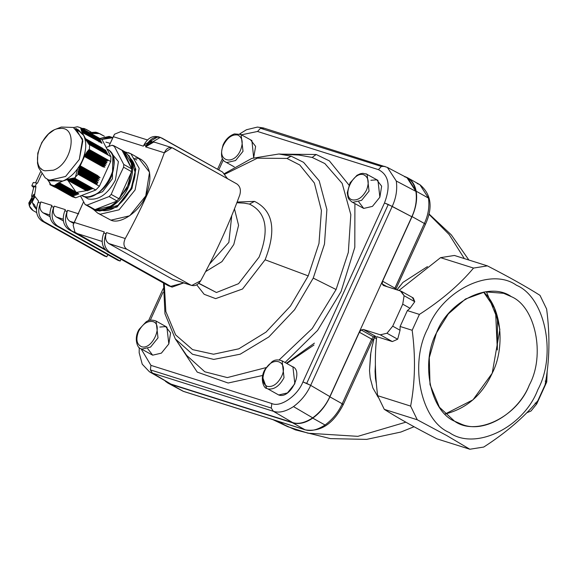 <?xml version="1.0" encoding="UTF-8"?>
<svg xmlns="http://www.w3.org/2000/svg" width="576" height="576" viewBox="0 0 576 576"><rect width="100%" height="100%" fill="white"/><g stroke="black" fill="none" stroke-linecap="round" stroke-linejoin="round"><path stroke-width="0.86" d="M374.155 336.485L375.638 336.355L363.341 329.458L380.275 334.807L392.342 341.568L376.74 336.643C374.638 354.571 374.94 374.249 377.647 395.676L384.286 409.356C397.786 417.91 415.31 427.73 436.874 438.833L469.858 449.244L483.725 447.055C505.793 432.878 523.836 417.427 537.847 400.709L546.754 381.938L547.2 370.922L546.754 381.938L536.738 403.92L531.014 411.012L526.774 412.769L531.014 411.012L536.738 403.92L535.14 403.027L536.738 403.92L545.083 384.84C549.626 360.842 550.138 335.57 546.624 309.024L539.993 295.344C526.493 286.798 508.961 276.97 487.404 265.874L473.537 268.07L440.554 257.652L399.017 290.426L440.554 257.652L454.421 255.463L487.404 265.874C508.961 276.97 526.493 286.798 539.993 295.344L546.624 309.024C550.138 335.57 549.626 360.842 545.083 384.84L537.847 400.709C523.836 417.427 505.793 432.878 483.725 447.055L469.858 449.244L446.558 435.456L417.269 419.774L384.286 409.356L377.647 395.676L410.63 406.094C415.174 382.097 415.692 356.825 412.171 330.278L400.118 326.477L400.046 330.271L392.71 326.16L386.993 333.245L380.275 334.807L392.342 341.568L376.74 336.643C374.638 354.571 374.94 374.249 377.647 395.676L410.63 406.094L417.269 419.774L384.286 409.356C397.786 417.91 415.31 427.73 436.874 438.833L469.858 449.244L446.558 435.456L417.269 419.774L410.63 406.094C415.174 382.097 415.692 356.825 412.171 330.278L400.118 326.477L400.046 330.271L392.71 326.16L402.732 304.171L410.062 308.282L414.778 301.702L412.38 297.598M428.868 214.186L449.15 234.533L464.335 258.595L449.15 234.533L428.868 214.186M486.41 291.679L497.477 318.953L497.347 350.014L495.554 310.788M401.242 291.24L413.266 297.972L414.778 301.702L404.1 295.718L400.313 290.837L383.386 285.487L401.242 291.24L404.1 295.718L402.732 304.171L410.062 308.282L407.354 310.601L419.407 314.41C441.475 300.233 459.518 284.789 473.537 268.07L440.554 257.652L454.421 255.463L487.404 265.874L473.537 268.07C459.518 284.789 441.475 300.233 419.407 314.41L412.171 330.278L419.407 314.41L407.354 310.601L400.118 326.477L407.354 310.601L410.062 308.282L414.778 301.702L404.1 295.718L402.732 304.171L392.71 326.16L386.993 333.245L380.275 334.807L363.341 329.458L361.195 329.962L359.366 332.23L371.657 339.12L342.202 403.754C338.443 412.2 332.726 419.285 325.051 425.016L312.754 418.126C305.496 423.036 298.778 424.591 292.601 422.806L304.891 429.696L183.096 391.241L168.026 383.148L292.601 422.806L304.891 429.696L183.506 391.414L170.806 384.35L292.601 422.806C298.778 424.591 305.496 423.036 312.754 418.126L325.051 425.016C317.246 430.049 310.529 431.611 304.891 429.696C310.529 431.611 317.246 430.049 325.051 425.016C332.726 419.285 338.443 412.2 342.202 403.754L329.904 396.864L359.366 332.23L371.657 339.12L342.202 403.754L329.904 396.864C325.685 405.878 319.968 412.97 312.754 418.126C319.968 412.97 325.685 405.878 329.904 396.864L359.366 332.23L361.195 329.962L373.493 336.852L371.657 339.12L372.744 339.89L343.289 404.525L342.202 403.754L343.289 404.561L372.744 339.89L371.657 339.12L373.493 336.852L361.195 329.962L363.341 329.458L375.638 336.355L373.493 336.852L375.638 336.355M397.67 339.228L400.046 330.271L397.67 339.228L386.993 333.245L397.67 339.228L392.342 341.568L397.67 339.228M405.857 422.179L357.862 436.342L308.066 433.21L287.647 426.65L272.902 419.645L287.647 426.65L278.035 421.265L287.647 426.65L308.066 433.21L357.862 436.342L405.857 422.179M377.338 396.137L377.834 396.173L377.338 396.137M313.978 345.017L286.805 363.485L313.978 345.017M417.11 183.463L419.89 184.666L428.465 198.094C429.638 206.626 428.27 215.086 424.361 223.474L425.419 224.309M428.465 198.094L416.167 191.203C417.456 199.044 416.088 207.504 412.063 216.583L424.361 223.474L394.906 288.115L382.608 281.225L412.063 216.583L424.361 223.474L425.448 224.244L395.993 288.922L425.448 224.28C433.116 207.403 431.266 194.198 419.89 184.666L428.465 198.094C429.638 206.626 428.27 215.086 424.361 223.474L394.574 289.022L394.906 288.115L382.608 281.225L382.169 283.932L383.386 285.487L382.169 283.932L386.993 286.632L382.169 283.932L382.608 281.225L412.063 216.583C416.088 207.504 417.456 199.044 416.167 191.203L428.465 198.094M408.168 178.452L406.483 177.509L408.168 178.452M404.813 176.573L407.592 177.768L416.167 191.203C414.648 183.521 410.861 178.646 404.813 176.573L404.813 176.573M425.448 224.28L395.993 288.878L395.136 288.785M395.993 288.878L394.906 288.115L395.993 288.878L395.791 289.404M372.715 339.948L343.289 404.561C333.389 423.785 320.724 432.223 305.302 429.876L183.506 391.414L165.37 381.247L168.026 383.148M305.302 429.876L304.891 429.696L305.302 429.876M372.744 339.926L375.566 336.715M342.432 404.431L343.289 404.525M264.074 128.232L260.474 128.275L381.37 166.45L384.97 166.406L381.37 166.45L378.439 169.646C388.836 174.924 390.852 186.041 384.48 202.982C390.852 186.041 388.836 174.924 378.439 169.646L381.37 166.45L260.474 128.275L257.544 131.472L378.439 169.646L257.544 131.472L241.61 134.791L257.544 131.472L260.474 128.275L263.484 127.98L387.396 167.422M150.271 320.256L163.015 292.298L150.271 320.256M149.378 371.743L152.474 373.118L150.372 369.878L271.26 408.053L271.843 403.546L271.26 408.053L273.362 411.293C278.978 413.194 285.689 411.624 293.486 406.598C301.162 400.867 306.893 393.79 310.666 385.358L302.926 381.924L306.706 383.407L388.26 204.466L384.48 202.982L302.926 381.924C297.562 395.784 280.469 407.671 271.843 403.546L150.948 365.371L141.084 348.84L150.948 365.371L150.372 369.878L271.26 408.053L273.362 411.293C278.978 413.194 285.689 411.624 293.486 406.598L312.703 417.852C304.906 422.885 298.188 424.44 292.55 422.532L171.058 384.17L152.474 373.118L273.362 411.293L292.55 422.532L171.058 384.17L149.357 371.729L152.474 373.118L273.362 411.293L292.55 422.532C298.188 424.44 304.906 422.885 312.703 417.852C320.378 412.121 326.095 405.036 329.854 396.598L310.666 385.358L392.22 206.41C396.108 198.007 397.469 189.547 396.288 181.022L387.396 167.414L396.288 181.022L415.915 191.383C417.089 199.908 415.728 208.368 411.811 216.756L329.854 396.598L310.666 385.358L392.22 206.41C396.108 198.007 397.469 189.547 396.288 181.022L415.915 191.383C417.089 199.908 415.728 208.368 411.811 216.756L329.854 396.598C326.095 405.036 320.378 412.121 312.703 417.852L293.486 406.598C301.162 400.867 306.893 393.79 310.666 385.358L306.706 383.407L388.26 204.466L411.811 216.756L392.22 206.41L384.48 202.982L302.926 381.924C297.562 395.784 280.469 407.671 271.843 403.546L150.948 365.371L150.372 369.878L152.474 373.118L165.24 380.714M218.772 169.942L223.308 159.998L218.772 169.942M163.512 283.039L164.959 313.776L175.284 338.861L192.478 354.247L213.761 359.41L240.192 354.197L268.826 336.953L294.552 309.773L313.243 278.107L336.089 289.526L348.329 252.36L350.82 214.625L342.173 183.413L324.842 163.555L312.156 157.421L298.865 155.052L312.156 157.421L316.195 154.498L329.364 160.87L349.279 185.443L329.364 160.87L316.195 154.498L281.894 154.152L316.195 154.498L312.156 157.421L324.842 163.555L342.173 183.413L350.82 214.625L348.329 252.36L336.089 289.526L313.243 278.107L324.482 244.087L326.887 209.542L319.198 180.828L303.574 162.338L291.154 156.182L278.885 153.994L251.784 158.4L224.532 173.542M176.99 341.345L197.237 372.11L228.125 383.018L263.225 375.35L228.125 383.018L197.237 372.11L176.99 341.345M285.026 362.491L317.57 330.437L341.042 291.614L354.809 247.313L354.91 203.645L354.809 247.313L341.042 291.614L317.57 330.437L285.026 362.491M250.697 140.04L255.614 146.383L253.67 157.738L251.899 140.558L239.875 133.978L241.085 134.496L243.022 151.315L235.584 160.531L226.85 162.554L225.648 162.036L226.85 162.554L235.584 160.531L243.022 151.315L241.085 134.496L234.439 133.913C229.406 135.727 225.634 139.356 223.128 144.785C220.342 154.246 221.177 159.991 225.648 162.036L234.302 166.889M370.865 180.295L376.733 179.834L381.65 186.178L379.872 197.179L372.442 206.388L363.708 208.418L358.754 201.895M291.715 366.394C304.524 369.54 290.779 399.686 278.69 394.97L267.869 388.908C274.104 389.837 279.497 386.093 284.033 377.669L282.096 360.85L292.918 366.912L294.854 383.731L287.424 392.94L278.69 394.97M159.811 327.053L165.679 326.592L170.597 332.935L168.826 343.93L161.388 353.146L152.654 355.176L147.708 348.653M141.833 349.114L150.574 347.083L158.004 337.867L156.067 321.048L166.889 327.11L168.826 343.93L161.388 353.146L152.654 355.176L140.63 348.588L141.833 349.114L150.574 347.083L158.004 337.867L156.067 321.048C151.884 319.558 148.486 319.903 145.872 322.092L139.147 329.335C133.2 338.782 138.024 348.905 140.63 348.588L141.833 349.114M141.329 346.615C136.584 344.21 135.662 339.142 138.571 331.409C142.553 324.022 147.276 320.738 152.748 321.552C163.98 324.31 151.927 350.755 141.329 346.615C136.584 344.21 135.662 339.142 138.571 331.409C142.553 324.022 147.276 320.738 152.748 321.552C163.98 324.31 151.927 350.755 141.329 346.615M262.879 377.899L266.666 388.39L267.869 388.908C274.104 389.837 279.497 386.093 284.033 377.669L282.096 360.85C277.913 359.352 274.514 359.705 271.901 361.886L265.176 369.137C259.229 378.583 264.06 388.699 266.666 388.39L262.879 377.899M281.534 376.553C277.553 383.947 272.83 387.23 267.358 386.417C262.62 384.005 261.698 378.936 264.607 371.21C271.505 354.902 289.368 360.54 281.534 376.553C277.553 383.947 272.83 387.23 267.358 386.417C262.62 384.005 261.698 378.936 264.607 371.21C271.505 354.902 289.368 360.54 281.534 376.553M351.684 201.838L352.886 202.356L361.62 200.326L369.05 191.117L367.114 174.298L365.911 173.772L377.935 180.36L379.872 197.179L372.442 206.388L363.708 208.418L351.684 201.838L352.886 202.356L361.62 200.326L369.05 191.117L367.114 174.298L362.894 173.311L360.281 173.765L356.976 175.298L350.035 182.866L347.242 192.802L348.07 197.546L348.797 199.008L351.684 201.838M363.802 174.794C368.539 177.206 369.461 182.275 366.552 190.001C362.57 197.388 357.847 200.678 352.375 199.865C341.143 197.1 353.196 170.662 363.802 174.794C368.539 177.206 369.461 182.275 366.552 190.001C362.57 197.388 357.847 200.678 352.375 199.865C341.143 197.1 353.196 170.662 363.802 174.794M223.589 144.857C227.57 137.47 232.294 134.186 237.766 135C242.51 137.412 243.425 142.481 240.523 150.206C233.618 166.514 215.755 160.87 223.589 144.857C227.57 137.47 232.294 134.186 237.766 135C242.51 137.412 243.425 142.481 240.523 150.206C233.618 166.514 215.755 160.87 223.589 144.857M186.617 355.349L204.826 371.801L227.304 377.59L266.825 367.416L227.304 377.59L204.826 371.801L186.617 355.349L175.284 338.861L192.478 354.247L213.761 359.41L240.192 354.197L268.826 336.953L294.552 309.773L313.243 278.107L324.482 244.087L326.887 209.542L319.198 180.828L303.574 162.338L291.154 156.182L286.934 158.429L299.786 165.002L314.374 183.01L321.422 210.55L318.974 243.482L308.218 275.897L318.974 243.482L321.422 210.55L314.374 183.01L299.786 165.002L286.934 158.429L257.378 158.177L225.065 174.11L257.378 158.177L286.934 158.429L291.154 156.182L278.885 153.994L298.865 155.052M236.858 202.745L244.123 203.134L249.458 204.084L254.52 201.384C273.197 210.578 276.725 230.047 265.104 259.783L242.532 289.001L215.647 298.627L204.156 294.293L196.726 284.825L204.156 294.293L215.647 298.627L242.532 289.001L265.104 259.783L308.218 275.897L290.441 306.094L266.033 332.093L238.817 348.811L213.552 354.233L192.607 349.625L175.651 334.93L165.845 311.53L164.268 283.464L165.845 311.53L175.651 334.93L192.607 349.625L213.552 354.233L238.817 348.811L266.033 332.093L290.441 306.094L308.218 275.897L265.104 259.783C276.725 230.047 273.197 210.578 254.52 201.384L249.458 204.084C266.422 212.436 269.626 230.119 259.07 257.134L238.565 283.673L216.439 292.507L198.835 283.248M205.603 271.62L221.947 261.634L233.798 244.498L238.572 225.324L234.468 208.872L238.572 225.324L233.798 244.498L221.947 261.634L205.603 271.62M244.123 203.134L249.458 204.084C266.422 212.436 269.626 230.119 259.07 257.134L238.565 283.673L216.439 292.507L199.051 283.565M231.739 215.654L228.852 242.41L209.477 264.139L228.852 242.41L231.739 215.654M254.52 201.384L237.125 202.054L254.52 201.384M336.089 289.526L312.264 328.471L279.166 359.914L312.264 328.471L336.089 289.526M387.418 167.429L407.023 177.775L415.915 191.383C414.086 183.312 410.299 178.43 404.561 176.753M370.836 352.786L369.511 370.606L370.195 377.942L372.888 388.001L378.346 397.469L372.888 388.001L370.195 377.942L369.511 370.606L370.526 354.766L371.815 347.623L374.321 337.63L376.517 338.753L374.328 337.637L371.815 347.623M376.38 383.774L375.444 378.396L375.07 371.383L375.394 364.644L375.07 371.383L375.444 378.396L376.38 383.774M449.352 432.562C475.02 451.087 523.685 427.507 537.833 389.693C556.898 354.629 545.155 297.194 516.478 285.264C490.81 266.738 442.145 290.318 427.997 328.133C408.931 363.197 420.682 420.631 449.352 432.562C475.02 451.087 523.685 427.507 537.833 389.693C556.898 354.629 545.155 297.194 516.478 285.264C490.81 266.738 442.145 290.318 427.997 328.133C408.931 363.197 420.682 420.631 449.352 432.562M511.301 296.633C535.543 306.727 545.479 355.291 529.358 384.941C517.392 416.916 476.244 436.853 454.536 421.193C430.286 411.098 420.358 362.534 436.478 332.885C448.445 300.91 489.593 280.973 511.301 296.633C535.543 306.727 545.479 355.291 529.358 384.941C518.616 412.56 484.934 433.771 462.204 424.512L454.536 421.193L439.43 407.239L430.006 384.552L429.286 357.638L436.478 332.885L448.351 313.906L465.451 299.023L485.136 291.838L503.633 293.314L511.301 296.633M445.097 414.029C466.517 408.643 482.227 395.035 492.221 373.212C505.051 348.523 502.092 308.268 483.602 292.075L494.438 308.11L499.86 329.436L492.221 373.212L472.997 399.823L445.097 414.029M399.888 286.034L397.037 289.8L402.898 282.434L427.464 266.594L402.898 282.434M546.754 381.938L545.162 381.046L546.754 381.938M31.802 185.767L35.222 186.3L33.473 187.387L31.802 185.767L33.3 182.47L37.469 183.24L41.71 173.93L37.469 183.24L36.727 183.002L35.222 186.3L35.964 186.538L34.459 195.84L34.178 194.292L33.3 194.904L29.239 204.394M36.461 209.038L34.322 204.588C31.226 202.399 31.356 199.908 34.697 197.122L34.459 195.84L38.621 201.204L38.124 202.306L40.349 203.011C37.354 211.313 38.628 217.548 44.172 221.71C38.628 217.548 37.354 211.313 40.349 203.011L40.853 201.91L51.991 205.43L40.853 201.91C39.103 206.755 39.845 210.391 43.085 212.818L49.982 216.684L43.085 212.818L49.817 214.949L43.085 212.818C39.845 210.391 39.103 206.755 40.853 201.91L40.349 203.011L38.124 202.306L38.621 201.204L34.459 195.84L34.178 194.292M51.991 205.43L51.487 206.525C48.492 214.834 49.766 221.069 55.318 225.23L117.943 260.323L120.168 261.029L117.943 260.323L55.318 225.23L57.542 225.936L120.168 261.029L120.996 259.214L120.168 261.029L57.542 225.936L55.318 225.23C49.766 221.069 48.492 214.834 51.487 206.525L53.719 207.23C50.717 215.539 51.991 221.767 57.542 225.936C51.991 221.767 50.717 215.539 53.719 207.23L51.487 206.525L51.991 205.43M54.216 206.129L53.719 207.23L54.216 206.129L65.362 209.65L64.858 210.751C61.855 219.053 63.137 225.288 68.681 229.45L105.494 250.085L68.681 229.45L75.679 232.826L68.681 229.45C63.137 225.288 61.855 219.053 64.858 210.751L67.09 211.45C64.087 219.758 65.362 225.994 70.913 230.155C65.362 225.994 64.087 219.758 67.09 211.45L64.858 210.751L65.362 209.65L54.216 206.129C52.466 210.974 53.215 214.61 56.448 217.044C53.215 214.61 52.466 210.974 54.216 206.129M67.586 210.355L67.09 211.45L67.586 210.355L78.725 213.869L67.586 210.355C65.837 215.194 66.578 218.837 69.818 221.263C66.578 218.837 65.837 215.194 67.586 210.355M107.791 254.635L106.798 256.81L104.573 256.104L41.947 221.011L104.573 256.104L106.798 256.81L44.172 221.71L41.947 221.011C36.396 216.842 35.122 210.614 38.124 202.306C35.122 210.614 36.396 216.842 41.947 221.011L44.172 221.71L106.798 256.81L107.791 254.635M105.782 234.778L105.919 233.683L105.782 234.778M136.786 159.977L133.171 157.954L136.786 159.977M99.626 133.596L104.371 136.253L97.999 132.89L90.994 133.517L99.626 133.596M86.256 129.377L91.001 132.034L84.636 128.671L81.634 128.275L86.256 129.377M36.439 209.383L33.876 206.165L32.177 202.097L34.697 197.122L33.811 197.734L29.311 205.841L33.098 210.586L36.626 212.566L33.098 210.586C27.835 206.791 28.073 202.507 33.811 197.734L33.3 194.904L33.811 197.734L34.697 197.122L34.459 195.84L35.964 186.538L33.97 186.228L31.529 196.351M33.3 194.904L28.8 203.011L29.311 205.841M63.18 219.168L56.448 217.044L63.353 220.91L56.448 217.044L63.18 219.168M74.11 222.617L69.818 221.263L73.742 223.466L69.818 221.263L74.11 222.617M171.022 286.682L168.264 285.703L107.604 251.712C102.053 247.543 100.778 241.308 103.781 233.006C100.778 241.308 102.053 247.543 107.604 251.712L109.829 252.41C104.278 248.249 103.003 242.014 106.006 233.712L106.51 232.61L125.266 238.529C123.091 243.259 123.617 246.83 126.842 249.235L108.742 243.518C105.502 241.092 104.76 237.456 106.51 232.61L125.266 238.529C123.091 243.259 123.617 246.83 126.842 249.235L108.742 243.518C105.502 241.092 104.76 237.456 106.51 232.61L106.006 233.712L103.781 233.006L104.278 231.905L74.203 222.408L83.599 201.78L73.13 225.094L75.002 232.272L76.435 233.316L102.103 241.423L76.435 233.316L104.702 249.163L75.002 232.272L73.13 225.094L74.203 222.408L104.278 231.905L103.781 233.006L106.006 233.712C103.003 242.014 104.278 248.249 109.829 252.41L172.116 287.107L183.665 282.931L170.489 286.409L168.264 285.703L170.489 286.409L109.829 252.41L107.604 251.712L168.264 285.703L172.116 287.107M191.736 285.48L172.678 279.353L108.742 243.518L172.678 279.353L191.736 285.48L200.678 280.793C215.921 252.914 228.946 224.33 239.753 195.048C241.164 190.08 240.199 186.379 236.866 183.931L171.986 147.694L164.34 152.791C153.533 182.074 140.508 210.65 125.266 238.529C140.508 210.65 153.533 182.074 164.34 152.791L145.584 146.866C148.061 142.43 151.142 140.94 154.829 142.387M160.308 137.383L146.081 145.764C150.336 138.161 155.614 135.605 161.928 138.089L222.588 172.08L227.498 178.682L222.588 172.08L160.308 137.383L158.076 136.678L143.856 145.066L146.081 145.764L145.584 146.866L153.878 141.977L171.994 147.694M159.703 137.383C153.389 134.899 148.104 137.455 143.856 145.066L143.352 146.16L113.278 136.663L114.552 134.208L120.881 131.587L147.391 139.925M172.678 279.353L190.778 285.07L126.842 249.235L190.778 285.07C194.537 286.574 197.834 285.149 200.678 280.793C215.921 252.914 228.946 224.33 239.753 195.048C241.164 190.08 240.199 186.379 236.866 183.931L172.93 148.104C169.279 146.628 166.414 148.19 164.34 152.791L145.584 146.866L146.081 145.764L143.856 145.066L143.352 146.16L113.278 136.663L108.842 146.405L114.552 134.208L120.881 131.587L122.522 132.185M93.002 209.059L97.654 213.077L100.246 214.193L119.059 209.822L135.072 189.979L139.183 168.314L130.896 153.756L128.304 152.633L130.896 153.756L139.183 168.314L135.072 189.979L119.059 209.822L100.246 214.193L97.654 213.077L110.902 220.169L129.715 215.791L145.728 195.955L149.551 172.267L138.96 158.609L135.54 157.961M110.902 220.169C120.564 224.791 139.716 211.471 145.728 195.955C152.446 179.215 151.056 167.141 141.552 159.725L130.896 153.756L125.042 151.877M89.597 189.295L70.848 178.589L69.71 178.834L74.455 178.078L78.106 174.29L77.76 173.016L78.293 172.541L94.716 181.649L78.293 172.541L94.615 181.692L78.444 172.526L78.113 171.281L78.667 170.82L95.422 180.108L78.667 170.82L95.422 180.108L78.818 170.806L78.516 169.574L79.085 169.121L96.12 178.574L79.085 169.121L96.12 178.574L79.236 169.114L78.955 167.89L79.546 167.45L96.818 177.034L79.546 167.45L96.818 177.034L79.704 167.443L79.452 166.234L80.064 165.809L97.524 175.493L80.064 165.809L97.524 175.493L80.222 165.802L82.094 161.021C86.393 150.998 86.89 142.445 83.599 135.36L78.523 129.967L75.73 128.412L82.836 140.89L79.308 159.458L65.585 176.465L49.464 180.216L65.585 176.465L79.308 159.458L82.591 139.154L73.512 127.447L61.286 127.051L54.36 129.751L48.492 134.021L41.839 142.416L37.8 153.115L37.483 163.116L38.542 167.638L45.23 177.833L50.026 180.814L62.77 181.058C70.884 177.574 77.321 170.892 82.094 161.021C86.393 150.998 86.89 142.445 83.599 135.36L77.076 129.283M98.078 210.485L99.612 211.075L117.079 207.014L131.947 188.59L135.835 169.178L128.909 155.47L135.835 169.178L131.947 188.59L117.079 207.014L99.612 211.075L98.078 210.485M101.815 210.391L118.03 205.258L131.198 188.359L135.029 172.015L130.781 158.702C145.339 173.909 121.457 214.718 101.815 210.391M88.877 187.632L72.418 178.286L71.251 178.51L87.898 187.841L88.826 187.481L91.181 189.346L91.274 188.582M92.023 208.512L95.011 209.88L113.148 205.661L128.592 186.53L132.509 165.233L124.063 151.337M93.089 208.994L85.104 204.516L80.482 195.948L85.104 204.516L87.019 205.121L109.123 196.553L87.019 205.121L94.997 209.599L117.108 201.024C109.49 208.123 102.118 210.982 94.997 209.599L117.108 201.024L109.123 196.553L111.197 194.4L119.182 198.871L131.573 171.677L127.606 185.976L119.182 198.871L131.573 171.677L123.595 167.206L117.18 180.684L123.595 167.206L123.754 164.448L114.041 145.829L122.018 150.3C128.455 153.202 131.688 159.408 131.731 168.926L123.754 164.448L114.041 145.829L123.581 151.049L131.731 168.926L123.754 164.448L123.595 167.206L131.573 171.677L127.606 185.976L119.182 198.871L111.197 194.4L109.123 196.553L117.108 201.024C109.49 208.123 102.118 210.982 94.997 209.599L87.019 205.121L85.104 204.516L90.079 207.302M114.358 146.477L112.126 145.224L106.121 147.398L112.126 145.224L114.041 145.829L112.126 145.224L114.358 146.477M91.526 208.246L92.506 208.8C101.167 215.82 122.134 203.278 128.592 186.53C135.065 170.388 133.726 158.746 124.567 151.596L123.581 151.049M122.018 150.3L131.731 168.926L122.018 150.3M88.265 198.958C98.734 200.52 107.784 194.227 115.409 180.086L118.39 161.618L109.548 150.804L118.39 161.618L115.409 180.086C107.784 194.227 98.734 200.52 88.265 198.958L83.995 196.409M117.18 180.684L111.197 194.4L117.18 180.684M90.079 196.502L102.586 191.707L112.421 178.74L112.81 155.945L112.421 178.74L102.586 191.707L90.079 196.502M99.547 191.851C108.072 185.069 112.824 176.602 113.782 166.45M106.934 148.954L107.395 149.213C127.289 159.091 99.137 206.942 81.677 195.487C86.234 198.058 92.009 196.985 98.986 192.283L100.087 191.455C108.094 184.846 112.637 176.731 113.731 167.119L113.861 165.744C114.307 157.19 112.003 151.596 106.942 148.975M77.558 168.826L75.089 178.438M98.986 192.283C107.712 185.076 112.666 176.227 113.861 165.744M67.716 178.474L67.752 179.165M96.077 184.363L96.761 183.614M97.042 183.29L97.74 182.47M67.867 180.331L76.032 192.132L78.847 194.126L76.543 192.348L59.242 182.657L62.77 181.058C70.884 177.574 77.321 170.892 82.094 161.021L84.456 156.514L84.262 155.678L85.003 155.326L102.334 164.938L85.183 155.326L85.169 154.26L85.932 153.914L103.032 163.404L86.105 153.914L86.126 152.863L86.904 152.525L103.738 161.863L87.084 152.532L87.134 151.495L87.926 151.164L104.436 160.322L88.099 151.171L88.186 150.156L88.985 149.832L105.134 158.782L89.366 149.587L110.678 161.532L110.959 156.679L102.139 139.766L80.827 127.822L77.458 126.756L73.757 127.526L77.458 126.756L80.827 127.822L99.605 138.974M48.686 179.935L62.77 181.058L66.787 179.726L84.089 189.425L87.422 190.8L85.118 189.022L67.968 179.41L88.675 190.318L86.371 188.539L69.444 179.05L89.928 189.835L87.624 188.05L70.97 178.718L91.181 189.346L88.87 187.567L72.54 178.409L90.547 188.251L92.426 188.863L91.476 187.884L74.455 178.078L95.767 190.022L99.418 186.235L110.678 161.532L110.959 156.679L89.647 144.734L89.366 149.587L110.678 161.532L99.418 186.235L78.106 174.29L77.76 173.016L97.25 183.866L94.716 181.649L97.25 183.866L94.133 182.189L94.615 181.692L94.097 182.83L94.133 182.189L77.76 173.016L78.509 172.224L78.113 171.281L97.949 182.326L95.422 180.108L97.949 182.326L94.831 180.648L95.314 180.151L94.795 181.296L94.831 180.648L78.113 171.281L78.89 170.51L78.516 169.574L98.654 180.785L96.12 178.574L98.654 180.785L95.537 179.114L96.019 178.61L95.494 179.755L95.537 179.114L78.516 169.574L79.315 168.818L78.955 167.89L99.353 179.251L96.818 177.034L99.353 179.251L96.235 177.574L96.718 177.07L96.199 178.214L96.235 177.574L78.955 167.89L79.704 167.443L79.452 166.234L100.051 177.71L97.524 175.493L100.051 177.71L96.934 176.033L97.423 175.536L96.898 176.674L96.934 176.033L79.452 166.234L80.222 165.802L84.456 156.514L84.262 155.678L101.743 165.478L102.334 164.938L85.183 155.326L102.334 164.938L103.709 165.787L102.226 164.981L101.743 165.478L104.861 167.155L103.709 165.787L104.861 167.155L101.743 165.478L101.707 166.126L101.743 165.478L84.262 155.678L85.342 155.081L85.169 154.26L102.449 163.944L103.032 163.404L86.105 153.914L103.032 163.404L104.407 164.254L102.931 163.44L102.449 163.944L105.566 165.614L104.407 164.254L105.566 165.614L102.449 163.944L102.413 164.585L102.449 163.944L85.169 154.26L86.278 153.67L86.126 152.863L103.147 162.403L103.738 161.863L87.084 152.532L103.738 161.863L105.106 162.713L103.63 161.899L103.147 162.403L106.265 164.081L105.106 162.713L106.265 164.081L103.147 162.403L103.111 163.044L103.147 162.403L86.126 152.863L87.084 152.532L87.134 151.495L103.853 160.862L104.436 160.322L88.099 151.171L104.436 160.322L105.811 161.172L104.335 160.366L103.853 160.862L106.97 162.54L105.811 161.172L106.97 162.54L103.853 160.862L103.81 161.503L103.853 160.862L87.134 151.495L88.286 150.934L88.186 150.156L104.551 159.329L104.515 159.97L107.669 160.999L104.551 159.329L104.558 160.056L88.193 150.818L104.558 160.056L107.669 160.999L105.134 158.782L89.165 149.832L105.034 158.825L104.551 159.329L107.669 160.999L105.134 158.782L106.51 159.631L105.034 158.825L104.551 159.329L88.186 150.156L89.366 149.587L89.647 144.734L88.618 143.561L104.998 152.582L107.77 154.627M47.83 179.77L50.998 184.802L72.31 196.747L75.686 197.813L95.767 190.022L99.418 186.235L78.106 174.29L74.455 178.078L95.767 190.022L75.686 197.813L54.367 185.868L59.141 182.534L58.342 182.966L75.564 192.622L76.493 192.262L78.509 193.586M76.752 192.348L88.618 190.267M88.74 190.202L89.446 189.792M89.87 189.533L90.734 188.964M106.524 162.698L106.618 161.813M105.257 151.07L104.918 150.343M53.244 170.237L44.899 170.813C28.354 167.018 42.106 128.477 59.99 128.506C78.538 125.986 72.396 164.002 53.244 170.237L44.899 170.813C28.354 167.018 42.106 128.477 59.99 128.506C78.538 125.986 72.396 164.002 53.244 170.237M99.878 138.938L80.856 128.693L80.719 128.059L96.768 137.052L96.732 137.693L96.768 137.052L98.251 137.758L99.878 138.938L98.662 138.535L81.007 128.678L97.322 138.11L97.279 138.751L97.38 137.981L100.426 139.997L97.834 138.852L81.079 129.557L80.914 128.909L100.426 139.997L81.144 129.787L97.87 139.162L97.834 139.802L97.927 139.032L100.973 141.048L99.763 140.645L81.346 130.457L81.144 129.787L100.973 141.048L81.418 130.687L98.417 140.213L98.381 140.854L98.417 140.213L99.9 140.918L101.527 142.106L100.31 141.703L81.878 131.53L102.074 143.158L82.022 132.322L81.749 131.616L98.971 141.271L98.935 141.912L99.029 141.142L81.878 131.53L102.074 143.158L82.181 132.314L85.5 138.672L105.847 150.386L85.925 139.622L85.385 138.766L102.737 148.493L102.701 149.134L102.794 148.37L85.5 138.672L105.847 150.386L86.098 139.622L106.394 151.438L86.695 140.803L86.119 139.925L103.291 149.551L103.248 150.192L103.349 149.422L86.234 139.831L106.394 151.438L86.875 140.803L106.942 152.489L87.516 142.013L86.904 141.113L103.838 150.602L103.802 151.243L103.896 150.473L87.012 141.012L106.942 152.489L87.696 142.013L105.869 152.359L107.496 153.547L104.897 152.395L88.387 143.244L87.739 142.322L104.386 151.654L104.35 152.294L104.443 151.531L87.847 142.229L105.869 152.359L107.496 153.547L106.279 153.144L88.567 143.244L106.423 153.41L104.94 152.712L108.043 154.598L107.021 154.289L89.294 144.497L88.618 143.561L104.94 152.712L104.904 153.353L104.998 152.582L88.618 143.561L85.385 138.766L81.418 130.687L98.474 140.09L101.254 142.135M102.074 143.158L101.052 142.848L101.801 143.186M82.022 132.322L81.749 131.616M108.043 154.598L89.474 144.504L110.959 156.679L102.139 139.766L80.827 127.822L98.251 137.758L80.856 127.973L80.856 128.693L80.719 128.059M101.527 142.106L81.655 131.371L81.554 130.601L99.9 140.918L81.554 130.601L81.274 129.701L99.353 139.867L81.274 129.701L81.043 128.83L98.806 138.809L80.856 128.693M100.426 139.997L99.403 139.687L100.152 140.026M81.079 129.557L80.914 128.909M100.973 141.048L99.95 140.738L100.699 141.077M81.346 130.457L81.144 129.787M81.655 131.371L81.418 130.687M103.183 166.932L101.707 166.126L104.861 167.155L103.183 166.932L84.348 156.398L103.183 166.932M84.456 156.514L101.75 166.212L84.456 156.514M85.925 139.622L85.399 139.507M86.695 140.803L86.17 140.681M87.516 142.013L86.983 141.883M88.387 143.244L87.84 143.107M89.294 144.497L88.747 144.36M88.286 150.934L104.558 160.056L88.286 150.934M105.293 162.317L103.81 161.503L106.97 162.54L105.293 162.317L87.163 152.172L105.293 162.317M87.257 152.287L103.86 161.59L87.257 152.287M104.587 163.858L103.111 163.044L106.265 164.081L104.587 163.858L86.177 153.554L104.587 163.858M86.278 153.67L103.154 163.13L86.278 153.67M103.889 165.391L102.413 164.585L105.566 165.614L103.889 165.391L85.241 154.958L103.889 165.391M85.342 155.081L102.456 164.671L85.342 155.081M47.628 179.827L49.781 182.621L49.982 184.702L54.446 186.998L49.982 184.702L49.781 182.621L49.248 182.225L50.998 184.802L54.533 185.738L71.957 195.458L70.56 194.566L71.042 194.062L73.843 196.07L71.539 194.292L55.26 185.17L73.21 194.969L71.813 194.076L72.295 193.579L75.089 195.588L74.138 194.609L56.354 184.385L74.462 194.486L73.066 193.594L73.548 193.09L76.342 195.098L57.334 183.751L75.715 193.997L74.318 193.104L74.801 192.607L77.594 194.616L58.356 183.139L75.506 192.751L78.847 194.126L76.543 192.348L59.242 182.657L62.77 181.058L66.787 179.726L84.089 189.425L87.422 190.8L85.118 189.022L67.968 179.41L69.329 178.92L68.227 179.186L85.399 188.813L86.328 188.453L88.344 189.77M88.675 190.318L85.882 188.309L85.342 188.935L86.796 189.706L68.227 179.186L86.796 189.706L88.675 190.318L87.725 189.346L69.71 178.834L86.645 188.323L87.127 187.826L86.645 188.323L88.042 189.216L69.71 178.992L86.587 188.453L89.928 189.835M87.422 190.8L84.629 188.791L84.089 189.425L85.543 190.188L66.787 179.726L67.853 179.28L66.787 179.568L84.146 189.295L85.075 188.935L87.091 190.26M98.374 177.487L96.898 176.674L100.051 177.71L96.948 176.76L79.675 167.026L98.374 177.487M79.79 167.148L96.948 176.76L79.79 167.148M97.675 179.028L96.199 178.214L99.353 179.251L96.242 178.301L79.2 168.689L97.675 179.028M79.315 168.818L96.242 178.301L79.315 168.818M96.977 180.562L95.494 179.755L98.654 180.785L95.544 179.842L78.768 170.381L96.977 180.562M78.89 170.51L95.544 179.842L78.89 170.51M96.271 182.102L94.795 181.296L97.949 182.326L94.838 181.382L78.386 172.094L96.271 182.102M78.509 172.224L94.838 181.382L78.509 172.224M95.573 183.643L94.097 182.83L97.25 183.866L94.14 182.916L78.048 173.837L95.573 183.643M78.163 173.966L94.14 182.916L78.163 173.966M92.426 188.863L74.03 177.998L72.828 178.207L89.15 187.351L89.633 186.854L89.15 187.351L90.547 188.251L72.821 178.358L90.547 188.251L92.426 188.863L89.633 186.854L92.095 188.316M91.181 189.346L88.38 187.337L87.898 187.841L89.294 188.734L71.237 178.661L89.294 188.734L91.181 189.346L88.87 187.567M48.42 181.015L48.866 181.267L48.42 181.015M78.847 194.126L58.356 183.139L76.961 193.514L75.564 192.622L76.046 192.118M77.594 194.616L57.334 183.751L77.594 194.616L75.29 192.83L58.075 183.125L57.319 183.578L74.318 193.104L75.247 192.744L77.263 194.069M76.342 195.098L56.354 184.385L76.342 195.098L74.038 193.32L57.06 183.744L56.34 184.219L73.066 193.594L73.994 193.234L76.01 194.551M75.089 195.588L55.418 185.047L75.089 195.588L72.785 193.802L56.095 184.385L55.404 184.882L71.813 194.076L72.742 193.716L74.758 195.041M73.843 196.07L54.533 185.738L73.843 196.07L71.539 194.292L55.174 185.054L54.511 185.566L70.56 194.566L71.489 194.206L73.505 195.523M72.31 196.747L50.998 184.802L54.367 185.868L75.686 197.813L72.31 196.747M149.141 141.127L151.654 141.271M84.636 128.671L83.491 128.398M97.999 132.89L95.774 132.185L89.309 132.574L96.862 132.617M111.37 137.11L112.802 137.714L101.642 139.486L111.37 137.11L109.138 136.411L99.821 138.463L110.232 136.836M110.218 143.374L105.89 142.114M35.539 187.546L35.964 186.538L35.222 186.3L36.727 183.002L35.95 184.709M41.717 169.229L40.32 168.142M54.446 186.998L55.951 187.574M428.933 213.883L451.296 234.857L468.886 260.028M414.058 426.737L400.824 432.058L366.631 439.387L330.358 438.61L295.366 429.883L272.894 419.645M419.89 184.666L407.592 177.768M263.362 127.944L257.429 127.08L246.434 129.744L239.731 133.906M139.241 347.587L139.169 352.757L142.229 364.176L149.386 371.736M148.522 320.76L163.123 288.713M217.562 169.265L222.422 158.594M314.41 343.13L286.373 363.24M124.855 151.862L122.738 151.762M79.33 131.501L74.002 128.52M35.59 182.664L40.464 171.972"/></g></svg>
